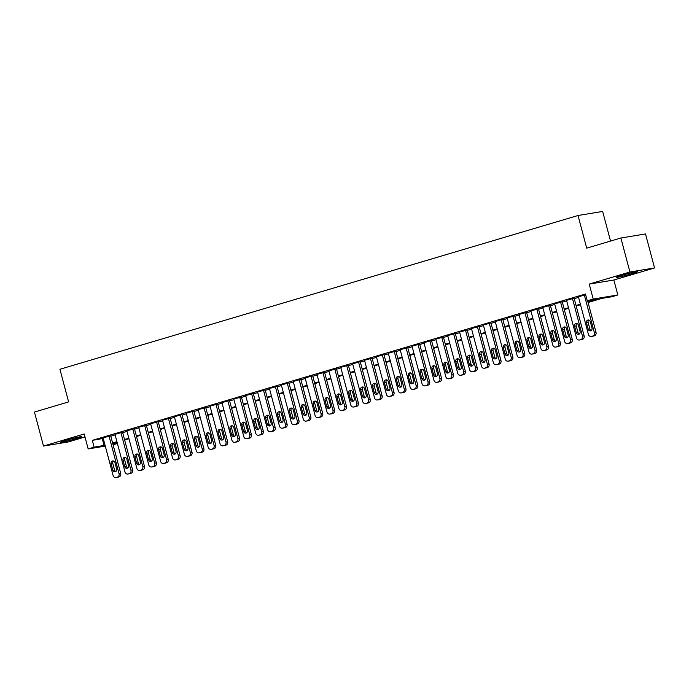 <?xml version="1.0" encoding="UTF-8"?>
<svg xmlns="http://www.w3.org/2000/svg" width="689" height="689" viewBox="0 0 689 689"><rect width="100%" height="100%" fill="white"/><g stroke="black" fill="none" stroke-linecap="round" stroke-linejoin="round"><path stroke-width="1.03" d="M76.453 438.583A10.99 0.577 165.1 0 0 81.879 436.611A10.99 0.577 165.1 0 0 66.066 440.288A10.99 0.577 165.1 0 0 60.632 442.26A10.99 0.577 165.1 0 0 76.453 438.583M631.977 273.705A10.99 0.577 165.1 0 0 637.411 271.733A10.99 0.577 165.1 0 0 621.599 275.411A10.99 0.577 165.1 0 0 616.164 277.383A10.99 0.577 165.1 0 0 631.977 273.705M117.414 443.501L113.082 444.793M610.54 241.072L602.651 211.445L578.028 215.502L59.926 369.27L68.616 401.911L34.45 412.048L43.493 446.05L68.125 441.994L84.997 436.981M578.028 215.502L586.709 248.143L620.875 238.006L645.507 233.941L654.55 267.943L629.918 272L589.224 284.083L593.203 299.043L617.835 294.978L611.892 296.744L601.902 298.389L588.079 302.497M589.224 284.083L613.847 280.018L654.55 267.943M613.847 280.018L617.835 294.978M620.875 238.006L629.918 272M110.679 435.775L103.092 437.885M122.564 432.244L114.977 434.354M134.45 428.722L126.862 430.832M146.326 425.191L138.747 427.301M158.212 421.668L150.624 423.778M170.097 418.137L162.509 420.247M181.982 414.614L174.395 416.724M193.859 411.083L186.28 413.193M205.744 407.561L198.156 409.671M217.629 404.03L210.042 406.14M229.515 400.507L221.927 402.617M241.391 396.976L233.812 399.086M253.276 393.453L245.689 395.564M265.162 389.922L257.574 392.032M277.047 386.4L269.459 388.51M288.924 382.869L281.345 384.979M300.809 379.346L293.221 381.456M312.694 375.815L305.106 377.925M324.579 372.293L316.992 374.403M336.456 368.761L328.877 370.88M348.341 365.239L340.754 367.349M360.226 361.708L352.639 363.826M372.103 358.185L364.524 360.295M383.988 354.654L376.401 356.773M395.874 351.132L388.286 353.242M407.759 347.601L400.171 349.719M419.635 344.078L412.056 346.188M431.521 340.547L423.933 342.666M443.406 337.024L435.818 339.134M455.291 333.493L447.704 335.612M467.168 329.971L459.589 332.081M479.053 326.44L471.465 328.558M490.938 322.917L483.351 325.027M502.824 319.386L495.236 321.505M514.7 315.863L507.121 317.974M526.585 312.332L518.998 314.451M538.471 308.81L530.883 310.92M550.356 305.279L542.768 307.397M562.233 301.756L554.654 303.866M574.118 298.225L566.53 300.344M587.924 301.928L597.242 299.164L587.261 300.809L585.452 294.005L92.309 440.366L103.247 438.437M110.791 436.197L115.123 434.914M122.676 432.675L127.009 431.383M134.562 429.144L138.894 427.86M146.447 425.621L150.779 424.329M158.324 422.09L162.656 420.807M170.209 418.567L174.541 417.276M182.094 415.036L186.426 413.753M193.979 411.514L198.311 410.222M205.856 407.983L210.188 406.699M217.741 404.46L222.073 403.168M229.626 400.929L233.959 399.646M241.512 397.407L245.844 396.115M253.388 393.875L257.72 392.592M265.274 390.353L269.606 389.061M277.159 386.822L281.491 385.539M289.044 383.299L293.368 382.007M300.921 379.768L305.253 378.485M312.806 376.246L317.138 374.962M324.691 372.715L329.023 371.431M336.568 369.192L340.9 367.909M348.453 365.661L352.785 364.378M360.338 362.138L364.67 360.855M372.224 358.607L376.556 357.324M384.1 355.085L388.432 353.801M395.986 351.554L400.318 350.27M407.871 348.031L412.203 346.748M419.756 344.5L424.088 343.217M431.633 340.977L435.965 339.694M443.518 337.446L447.85 336.163M455.403 333.924L459.735 332.641M467.288 330.393L471.62 329.109M479.165 326.87L483.497 325.587M491.05 323.339L495.382 322.056M502.936 319.817L507.268 318.533M514.821 316.285L519.144 315.002M526.697 312.763L531.03 311.48M538.583 309.232L542.915 307.949M550.468 305.709L554.8 304.426M562.345 302.178L566.677 300.895M574.23 298.656L578.562 297.372M585.633 294.685L578.415 296.813M105.288 446.11L88.175 448.935L84.196 433.975L43.493 446.05M88.175 448.935L94.117 447.17L105.055 445.24M92.309 440.366L94.117 447.17M587.261 300.809L593.203 299.043M112.893 444.078L117.371 443.337M580.526 304.736L576.193 306.028M568.64 308.267L564.308 309.55M556.755 311.79L552.423 313.082M544.878 315.321L540.546 316.604M532.993 318.843L528.661 320.127M521.108 322.374L516.776 323.658M509.223 325.897L504.891 327.18M497.346 329.428L493.014 330.711M485.461 332.951L481.129 334.234M473.576 336.482L469.243 337.765M461.69 340.004L457.367 341.288M449.814 343.535L445.482 344.819M437.928 347.058L433.596 348.341M426.043 350.589L421.711 351.872M414.167 354.112L409.834 355.395M402.281 357.643L397.949 358.926M390.396 361.165L386.064 362.448M378.511 364.696L374.179 365.98M366.634 368.219L362.302 369.502M354.749 371.75L350.417 373.033M342.864 375.272L338.532 376.556M330.978 378.804L326.646 380.087M319.102 382.326L314.77 383.609M307.216 385.857L302.884 387.14M295.331 389.38L290.999 390.663M283.446 392.911L279.114 394.194M271.569 396.433L267.237 397.717M259.684 399.964L255.352 401.248M247.799 403.487L243.467 404.77M235.914 407.018L231.59 408.301M224.037 410.541L219.705 411.824M212.152 414.072L207.82 415.355M200.266 417.594L195.934 418.878M188.381 421.125L184.058 422.409M176.505 424.648L172.172 425.931M164.619 428.179L160.287 429.462M152.734 431.702L148.402 432.985M140.857 435.233L136.525 436.516M128.972 438.755L124.64 440.038M117.087 442.286L112.755 443.57M112.608 443.001L116.932 441.718M124.485 439.47L128.817 438.187M136.37 435.948L140.702 434.664M148.256 432.416L152.588 431.133M160.132 428.894L164.464 427.611M172.017 425.363L176.35 424.079M183.903 421.84L188.235 420.557M195.788 418.309L200.12 417.026M207.665 414.787L211.997 413.503M219.55 411.255L223.882 409.972M231.435 407.733L235.767 406.45M243.32 404.202L247.652 402.919M255.197 400.679L259.529 399.396M267.082 397.148L271.414 395.865M278.967 393.626L283.3 392.342M290.853 390.095L295.185 388.811M302.729 386.572L307.061 385.289M314.615 383.041L318.947 381.758M326.5 379.518L330.832 378.235M338.385 375.987L342.709 374.704M350.262 372.465L354.594 371.182M362.147 368.934L366.479 367.65M374.032 365.411L378.364 364.128M385.909 361.88L390.241 360.597M397.794 358.358L402.126 357.074M409.679 354.826L414.011 353.543M421.565 351.304L425.897 350.021M433.441 347.773L437.773 346.489M445.327 344.25L449.659 342.967M457.212 340.719L461.544 339.436M469.097 337.197L473.429 335.913M480.974 333.665L485.306 332.382M492.859 330.143L497.191 328.86M504.744 326.612L509.076 325.329M516.629 323.089L520.962 321.806M528.506 319.558L532.838 318.275M540.391 316.036L544.723 314.752M552.277 312.505L556.609 311.221M564.162 308.982L568.485 307.699M576.038 305.451L580.371 304.168M102.291 438.721L104.099 445.525M584.341 294.978L594.357 332.649A2.816 2.472 -99.4 0 1 592.704 336.068L591.524 336.421A2.816 2.472 -99.4 0 1 588.423 334.406L578.398 296.735M591.257 336.482L592.919 336.215A2.816 2.472 80.6 0 0 593.186 336.154L594.374 335.801A2.816 2.472 80.6 0 0 596.028 332.374L587.614 300.748M591.989 328.067A2.256 1.981 80.6 0 1 588.182 329.196L586.451 322.667A2.256 1.981 80.6 0 1 590.249 321.539L591.989 328.067M591.248 330.505A2.256 1.981 80.6 0 1 589.853 328.92L588.113 322.392A2.256 1.981 80.6 0 1 588.854 319.954M572.456 298.501L582.481 336.172A2.816 2.472 -99.4 0 1 580.827 339.599L579.638 339.953A2.816 2.472 -99.4 0 1 576.538 337.937L566.513 300.266M579.371 340.013L581.034 339.737A2.816 2.472 80.6 0 0 581.301 339.677L582.489 339.324A2.816 2.472 80.6 0 0 584.143 335.896L574.101 298.148M580.104 331.598A2.256 1.981 80.6 0 1 576.305 332.727L574.566 326.198A2.256 1.981 80.6 0 1 578.372 325.07L580.104 331.598M579.371 334.036A2.256 1.981 80.6 0 1 577.968 332.451L576.228 325.923A2.256 1.981 80.6 0 1 576.969 323.477M560.57 302.032L570.595 339.703A2.816 2.472 -99.4 0 1 568.942 343.122L567.753 343.475A2.816 2.472 -99.4 0 1 564.653 341.46L554.628 303.789M567.486 343.535L569.148 343.268A2.816 2.472 80.6 0 0 569.415 343.208L570.604 342.855A2.816 2.472 80.6 0 0 572.258 339.427L562.215 301.679M568.218 335.121A2.256 1.981 80.6 0 1 564.42 336.249L562.68 329.721A2.256 1.981 80.6 0 1 566.487 328.593L568.218 335.121M567.486 337.558A2.256 1.981 80.6 0 1 566.082 335.974L564.351 329.445A2.256 1.981 80.6 0 1 565.083 327.008M548.685 305.554L558.71 343.225A2.816 2.472 -99.4 0 1 557.056 346.653L555.868 347.006A2.816 2.472 -99.4 0 1 552.767 344.991L542.743 307.32M555.61 347.067L557.272 346.791A2.816 2.472 80.6 0 0 557.539 346.731L558.719 346.378A2.816 2.472 80.6 0 0 560.372 342.95L550.33 305.201M556.342 338.652A2.256 1.981 80.6 0 1 552.535 339.78L550.804 333.252A2.256 1.981 80.6 0 1 554.602 332.124L556.342 338.652M555.601 341.089A2.256 1.981 80.6 0 1 554.197 339.505L552.466 332.976A2.256 1.981 80.6 0 1 553.198 330.531M536.809 309.085L546.825 346.756A2.816 2.472 -99.4 0 1 545.18 350.176L543.991 350.529A2.816 2.472 -99.4 0 1 540.891 348.513L530.866 310.842M543.724 350.589L545.387 350.322A2.816 2.472 80.6 0 0 545.654 350.262L546.842 349.909A2.816 2.472 80.6 0 0 548.496 346.481L538.445 308.732M544.456 342.175A2.256 1.981 80.6 0 1 540.65 343.303L538.919 336.775A2.256 1.981 80.6 0 1 542.717 335.646L544.456 342.175M543.716 344.612A2.256 1.981 80.6 0 1 542.321 343.027L540.581 336.499A2.256 1.981 80.6 0 1 541.321 334.062M524.923 312.608L534.948 350.279A2.816 2.472 -99.4 0 1 533.295 353.707L532.106 354.06A2.816 2.472 -99.4 0 1 529.006 352.045L518.981 314.373M531.839 354.12L533.501 353.845A2.816 2.472 80.6 0 0 533.768 353.784L534.957 353.431A2.816 2.472 80.6 0 0 536.61 350.003L526.568 312.255M532.571 345.706A2.256 1.981 80.6 0 1 528.773 346.834L527.033 340.306A2.256 1.981 80.6 0 1 530.84 339.177L532.571 345.706M531.839 348.143A2.256 1.981 80.6 0 1 530.435 346.558L528.696 340.03A2.256 1.981 80.6 0 1 529.436 337.584M513.038 316.139L523.063 353.81A2.816 2.472 -99.4 0 1 521.409 357.229L520.221 357.582A2.816 2.472 -99.4 0 1 517.12 355.567L507.095 317.896M519.954 357.643L521.625 357.376A2.816 2.472 80.6 0 0 521.883 357.315L523.072 356.962A2.816 2.472 80.6 0 0 524.725 353.535L514.683 315.786M520.695 349.228A2.256 1.981 80.6 0 1 516.888 350.356L515.148 343.828A2.256 1.981 80.6 0 1 518.955 342.7L520.695 349.228M519.954 351.666A2.256 1.981 80.6 0 1 518.55 350.081L516.819 343.553A2.256 1.981 80.6 0 1 517.551 341.115M501.153 319.662L511.178 357.333A2.816 2.472 -99.4 0 1 509.524 360.76L508.336 361.114A2.816 2.472 -99.4 0 1 505.235 359.098L495.219 321.427M508.077 361.174L509.739 360.898A2.816 2.472 80.6 0 0 510.006 360.838L511.195 360.485A2.816 2.472 80.6 0 0 512.84 357.057L502.798 319.308M508.809 352.759A2.256 1.981 80.6 0 1 505.003 353.888L503.271 347.359A2.256 1.981 80.6 0 1 507.07 346.231L508.809 352.759M508.069 355.197A2.256 1.981 80.6 0 1 506.665 353.612L504.934 347.084A2.256 1.981 80.6 0 1 505.666 344.638M489.276 323.193L499.292 360.864A2.816 2.472 -99.4 0 1 497.647 364.283L496.459 364.636A2.816 2.472 -99.4 0 1 493.358 362.621L483.334 324.95M496.192 364.696L497.854 364.429A2.816 2.472 80.6 0 0 498.121 364.369L499.31 364.016A2.816 2.472 80.6 0 0 500.963 360.588L490.921 322.84M496.924 356.282A2.256 1.981 80.6 0 1 493.126 357.41L491.386 350.882A2.256 1.981 80.6 0 1 495.184 349.754L496.924 356.282M496.183 358.719A2.256 1.981 80.6 0 1 494.788 357.135L493.048 350.606A2.256 1.981 80.6 0 1 493.789 348.169M477.391 326.715L487.416 364.386A2.816 2.472 -99.4 0 1 485.762 367.814L484.574 368.167A2.816 2.472 -99.4 0 1 481.473 366.152L471.448 328.481M484.307 368.227L485.969 367.952A2.816 2.472 80.6 0 0 486.236 367.892L487.424 367.538A2.816 2.472 80.6 0 0 489.078 364.111L479.036 326.362M485.039 359.813A2.256 1.981 80.6 0 1 481.241 360.941L479.501 354.413A2.256 1.981 80.6 0 1 483.308 353.285L485.039 359.813M484.307 362.25A2.256 1.981 80.6 0 1 482.903 360.666L481.163 354.137A2.256 1.981 80.6 0 1 481.904 351.691M465.506 330.246L475.531 367.917A2.816 2.472 -99.4 0 1 473.877 371.337L472.688 371.69A2.816 2.472 -99.4 0 1 469.588 369.674L459.563 332.003M472.421 371.75L474.092 371.483A2.816 2.472 80.6 0 0 474.351 371.423L475.539 371.07A2.816 2.472 80.6 0 0 477.193 367.642L467.151 329.893M473.162 363.336A2.256 1.981 80.6 0 1 469.355 364.464L467.616 357.935A2.256 1.981 80.6 0 1 471.422 356.807L473.162 363.336M472.421 365.773A2.256 1.981 80.6 0 1 471.018 364.188L469.287 357.66A2.256 1.981 80.6 0 1 470.019 355.223M453.62 333.769L463.645 371.44A2.816 2.472 -99.4 0 1 461.992 374.868L460.803 375.221A2.816 2.472 -99.4 0 1 457.703 373.205L447.686 335.534M460.545 375.281L462.207 375.005A2.816 2.472 80.6 0 0 462.474 374.945L463.663 374.592A2.816 2.472 80.6 0 0 465.316 371.164L455.265 333.416M461.277 366.867A2.256 1.981 80.6 0 1 457.47 367.995L455.739 361.467A2.256 1.981 80.6 0 1 459.537 360.338L461.277 366.867M460.536 369.304A2.256 1.981 80.6 0 1 459.141 367.719L457.401 361.191A2.256 1.981 80.6 0 1 458.133 358.745M441.744 337.3L451.769 374.971A2.816 2.472 -99.4 0 1 450.115 378.39L448.927 378.743A2.816 2.472 -99.4 0 1 445.826 376.728L435.801 339.057M448.66 378.804L450.322 378.537A2.816 2.472 80.6 0 0 450.589 378.468L451.777 378.123A2.816 2.472 80.6 0 0 453.431 374.695L443.389 336.947M449.392 370.389A2.256 1.981 80.6 0 1 445.594 371.517L443.854 364.989A2.256 1.981 80.6 0 1 447.652 363.861L449.392 370.389M448.66 372.827A2.256 1.981 80.6 0 1 447.256 371.242L445.516 364.714A2.256 1.981 80.6 0 1 446.257 362.276M429.858 340.822L439.883 378.494A2.816 2.472 -99.4 0 1 438.23 381.921L437.041 382.274A2.816 2.472 -99.4 0 1 433.941 380.259L423.916 342.588M436.774 382.335L438.437 382.059A2.816 2.472 80.6 0 0 438.704 381.999L439.892 381.646A2.816 2.472 80.6 0 0 441.546 378.218L431.503 340.469M437.506 373.92A2.256 1.981 80.6 0 1 433.708 375.049L431.969 368.52A2.256 1.981 80.6 0 1 435.775 367.392L437.506 373.92M436.774 376.358A2.256 1.981 80.6 0 1 435.37 374.773L433.631 368.245A2.256 1.981 80.6 0 1 434.371 365.799M417.973 344.354L427.998 382.025A2.816 2.472 -99.4 0 1 426.345 385.444L425.156 385.797A2.816 2.472 -99.4 0 1 422.056 383.782L412.031 346.111M424.889 385.857L426.56 385.59A2.816 2.472 80.6 0 0 426.818 385.521L428.007 385.177A2.816 2.472 80.6 0 0 429.66 381.749L419.618 344M425.63 377.443A2.256 1.981 80.6 0 1 421.823 378.571L420.083 372.043A2.256 1.981 80.6 0 1 423.89 370.915L425.63 377.443M424.889 379.88A2.256 1.981 80.6 0 1 423.485 378.295L421.754 371.767A2.256 1.981 80.6 0 1 422.486 369.33M406.088 347.876L416.113 385.547A2.816 2.472 -99.4 0 1 414.459 388.975L413.271 389.328A2.816 2.472 -99.4 0 1 410.17 387.313L400.154 349.642M413.012 389.388L414.675 389.113A2.816 2.472 80.6 0 0 414.942 389.052L416.13 388.699A2.816 2.472 80.6 0 0 417.784 385.272L407.733 347.523M413.744 380.974A2.256 1.981 80.6 0 1 409.938 382.102L408.207 375.574A2.256 1.981 80.6 0 1 412.005 374.446L413.744 380.974M413.004 383.411A2.256 1.981 80.6 0 1 411.609 381.827L409.869 375.298A2.256 1.981 80.6 0 1 410.61 372.852M394.211 351.407L404.236 389.078A2.816 2.472 -99.4 0 1 402.583 392.497L401.394 392.851A2.816 2.472 -99.4 0 1 398.294 390.835L388.269 353.164M401.127 392.911L402.789 392.644A2.816 2.472 80.6 0 0 403.056 392.575L404.245 392.23A2.816 2.472 80.6 0 0 405.899 388.803L395.856 351.054M401.859 384.496A2.256 1.981 80.6 0 1 398.061 385.625L396.321 379.096A2.256 1.981 80.6 0 1 400.12 377.968L401.859 384.496M401.127 386.934A2.256 1.981 80.6 0 1 399.723 385.349L397.984 378.821A2.256 1.981 80.6 0 1 398.724 376.383M382.326 354.93L392.351 392.601A2.816 2.472 -99.4 0 1 390.697 396.029L389.509 396.382A2.816 2.472 -99.4 0 1 386.408 394.366L376.383 356.695M389.242 396.442L390.904 396.166A2.816 2.472 80.6 0 0 391.171 396.106L392.36 395.753A2.816 2.472 80.6 0 0 394.013 392.325L383.971 354.577M389.974 388.028A2.256 1.981 80.6 0 1 386.176 389.156L384.436 382.628A2.256 1.981 80.6 0 1 388.243 381.499L389.974 388.028M389.242 390.465A2.256 1.981 80.6 0 1 387.838 388.88L386.098 382.352A2.256 1.981 80.6 0 1 386.839 379.906M370.441 358.461L380.466 396.132A2.816 2.472 -99.4 0 1 378.812 399.551L377.624 399.904A2.816 2.472 -99.4 0 1 374.523 397.889L364.498 360.218M377.357 399.964L379.028 399.698A2.816 2.472 80.6 0 0 379.286 399.629L380.474 399.284A2.816 2.472 80.6 0 0 382.128 395.856L372.086 358.108M378.097 391.55A2.256 1.981 80.6 0 1 374.291 392.678L372.551 386.15A2.256 1.981 80.6 0 1 376.358 385.022L378.097 391.55M377.357 393.987A2.256 1.981 80.6 0 1 375.953 392.403L374.222 385.874A2.256 1.981 80.6 0 1 374.954 383.437M358.564 361.983L368.581 399.654A2.816 2.472 -99.4 0 1 366.927 403.082L365.747 403.435A2.816 2.472 -99.4 0 1 362.647 401.42L352.622 363.749M365.48 403.496L367.142 403.22A2.816 2.472 80.6 0 0 367.409 403.16L368.598 402.807A2.816 2.472 80.6 0 0 370.251 399.379L360.201 361.63M366.212 395.081A2.256 1.981 80.6 0 1 362.405 396.209L360.674 389.681A2.256 1.981 80.6 0 1 364.472 388.553L366.212 395.081M365.471 397.519A2.256 1.981 80.6 0 1 364.076 395.934L362.336 389.406A2.256 1.981 80.6 0 1 363.077 386.96M346.679 365.514L356.704 403.186A2.816 2.472 -99.4 0 1 355.05 406.605L353.862 406.958A2.816 2.472 -99.4 0 1 350.761 404.943L340.736 367.271M353.595 407.018L355.257 406.751A2.816 2.472 80.6 0 0 355.524 406.682L356.713 406.338A2.816 2.472 80.6 0 0 358.366 402.91L348.324 365.161M354.327 398.604A2.256 1.981 80.6 0 1 350.529 399.732L348.789 393.204A2.256 1.981 80.6 0 1 352.596 392.075L354.327 398.604M353.595 401.041A2.256 1.981 80.6 0 1 352.191 399.456L350.451 392.928A2.256 1.981 80.6 0 1 351.192 390.491M334.794 369.037L344.819 406.708A2.816 2.472 -99.4 0 1 343.165 410.136L341.977 410.489A2.816 2.472 -99.4 0 1 338.876 408.474L328.851 370.803M341.71 410.549L343.372 410.274A2.816 2.472 80.6 0 0 343.639 410.213L344.827 409.86A2.816 2.472 80.6 0 0 346.481 406.432L336.439 368.684M342.442 402.135A2.256 1.981 80.6 0 1 338.643 403.263L336.904 396.735A2.256 1.981 80.6 0 1 340.711 395.607L342.442 402.135M341.71 404.572A2.256 1.981 80.6 0 1 340.306 402.987L338.566 396.459A2.256 1.981 80.6 0 1 339.307 394.013M322.908 372.568L332.933 410.239A2.816 2.472 -99.4 0 1 331.28 413.658L330.091 414.011A2.816 2.472 -99.4 0 1 326.991 411.996L316.966 374.325M329.833 414.072L331.495 413.805A2.816 2.472 80.6 0 0 331.762 413.736L332.942 413.391A2.816 2.472 80.6 0 0 334.596 409.964L324.553 372.215M330.565 405.657A2.256 1.981 80.6 0 1 326.758 406.786L325.027 400.257A2.256 1.981 80.6 0 1 328.825 399.129L330.565 405.657M329.824 408.095A2.256 1.981 80.6 0 1 328.42 406.51L326.689 399.982A2.256 1.981 80.6 0 1 327.421 397.544M311.032 376.091L321.048 413.762A2.816 2.472 -99.4 0 1 319.403 417.189L318.215 417.543A2.816 2.472 -99.4 0 1 315.114 415.527L305.089 377.856M317.948 417.603L319.61 417.327A2.816 2.472 80.6 0 0 319.877 417.267L321.065 416.914A2.816 2.472 80.6 0 0 322.719 413.486L312.668 375.738M318.68 409.188A2.256 1.981 80.6 0 1 314.873 410.317L313.142 403.788A2.256 1.981 80.6 0 1 316.94 402.66L318.68 409.188M317.939 411.626A2.256 1.981 80.6 0 1 316.544 410.041L314.804 403.513A2.256 1.981 80.6 0 1 315.545 401.067M299.147 379.622L309.172 417.293A2.816 2.472 -99.4 0 1 307.518 420.712L306.329 421.065A2.816 2.472 -99.4 0 1 303.229 419.05L293.204 381.379M306.062 421.125L307.725 420.858A2.816 2.472 80.6 0 0 307.992 420.79L309.18 420.445A2.816 2.472 80.6 0 0 310.834 417.017L300.792 379.269M306.794 412.711A2.256 1.981 80.6 0 1 302.996 413.839L301.257 407.311A2.256 1.981 80.6 0 1 305.063 406.183L306.794 412.711M306.062 415.148A2.256 1.981 80.6 0 1 304.659 413.564L302.919 407.035A2.256 1.981 80.6 0 1 303.66 404.598M287.261 383.144L297.286 420.815A2.816 2.472 -99.4 0 1 295.633 424.243L294.444 424.596A2.816 2.472 -99.4 0 1 291.344 422.581L281.319 384.91M294.177 424.657L295.848 424.381A2.816 2.472 80.6 0 0 296.106 424.321L297.295 423.968A2.816 2.472 80.6 0 0 298.948 420.54L288.906 382.791M294.918 416.242A2.256 1.981 80.6 0 1 291.111 417.37L289.371 410.842A2.256 1.981 80.6 0 1 293.178 409.714L294.918 416.242M294.177 418.679A2.256 1.981 80.6 0 1 292.773 417.095L291.042 410.566A2.256 1.981 80.6 0 1 291.774 408.121M275.376 386.675L285.401 424.346A2.816 2.472 -99.4 0 1 283.747 427.766L282.559 428.119A2.816 2.472 -99.4 0 1 279.458 426.103L269.433 388.432M282.301 428.179L283.963 427.912A2.816 2.472 80.6 0 0 284.23 427.843L285.418 427.499A2.816 2.472 80.6 0 0 287.063 424.071L277.021 386.322M283.033 419.765A2.256 1.981 80.6 0 1 279.226 420.893L277.495 414.365A2.256 1.981 80.6 0 1 281.293 413.236L283.033 419.765M282.292 422.202A2.256 1.981 80.6 0 1 280.888 420.617L279.157 414.089A2.256 1.981 80.6 0 1 279.889 411.652M263.499 390.198L273.516 427.869A2.816 2.472 -99.4 0 1 271.871 431.297L270.682 431.65A2.816 2.472 -99.4 0 1 267.582 429.635L257.557 391.963M270.415 431.71L272.077 431.435A2.816 2.472 80.6 0 0 272.344 431.374L273.533 431.021A2.816 2.472 80.6 0 0 275.187 427.593L265.144 389.845M271.147 423.296A2.256 1.981 80.6 0 1 267.349 424.424L265.609 417.896A2.256 1.981 80.6 0 1 269.408 416.767L271.147 423.296M270.407 425.733A2.256 1.981 80.6 0 1 269.011 424.148L267.272 417.62A2.256 1.981 80.6 0 1 268.012 415.174M251.614 393.729L261.639 431.4A2.816 2.472 -99.4 0 1 259.986 434.819L258.797 435.172A2.816 2.472 -99.4 0 1 255.697 433.157L245.672 395.486M258.53 435.233L260.192 434.966A2.816 2.472 80.6 0 0 260.459 434.897L261.648 434.552A2.816 2.472 80.6 0 0 263.301 431.125L253.259 393.376M259.262 426.818A2.256 1.981 80.6 0 1 255.464 427.947L253.724 421.418A2.256 1.981 80.6 0 1 257.531 420.29L259.262 426.818M258.53 429.256A2.256 1.981 80.6 0 1 257.126 427.671L255.386 421.143A2.256 1.981 80.6 0 1 256.127 418.705M239.729 397.252L249.754 434.923A2.816 2.472 -99.4 0 1 248.1 438.35L246.912 438.704A2.816 2.472 -99.4 0 1 243.811 436.688L233.786 399.017M246.645 438.764L248.316 438.488A2.816 2.472 80.6 0 0 248.574 438.428L249.762 438.075A2.816 2.472 80.6 0 0 251.416 434.647L241.374 396.898M247.385 430.349A2.256 1.981 80.6 0 1 243.579 431.478L241.839 424.949A2.256 1.981 80.6 0 1 245.646 423.821L247.385 430.349M246.645 432.787A2.256 1.981 80.6 0 1 245.241 431.202L243.51 424.674A2.256 1.981 80.6 0 1 244.242 422.228M227.844 400.783L237.869 438.454A2.816 2.472 -99.4 0 1 236.215 441.873L235.027 442.226A2.816 2.472 -99.4 0 1 231.926 440.211L221.91 402.54M234.768 442.286L236.43 442.019A2.816 2.472 80.6 0 0 236.697 441.95L237.886 441.606A2.816 2.472 80.6 0 0 239.531 438.178L229.489 400.43M235.5 433.872A2.256 1.981 80.6 0 1 231.693 435L229.962 428.472A2.256 1.981 80.6 0 1 233.76 427.344L235.5 433.872M234.76 436.309A2.256 1.981 80.6 0 1 233.364 434.725L231.625 428.196A2.256 1.981 80.6 0 1 232.357 425.759M215.967 404.305L225.992 441.976A2.816 2.472 -99.4 0 1 224.338 445.404L223.15 445.757A2.816 2.472 -99.4 0 1 220.049 443.742L210.024 406.071M222.883 445.817L224.545 445.542A2.816 2.472 80.6 0 0 224.812 445.482L226.001 445.128A2.816 2.472 80.6 0 0 227.654 441.701L217.612 403.952M223.615 437.403A2.256 1.981 80.6 0 1 219.817 438.531L218.077 432.003A2.256 1.981 80.6 0 1 221.875 430.875L223.615 437.403M222.874 439.84A2.256 1.981 80.6 0 1 221.479 438.256L219.739 431.727A2.256 1.981 80.6 0 1 220.48 429.281M204.082 407.836L214.107 445.507A2.816 2.472 -99.4 0 1 212.453 448.927L211.265 449.28A2.816 2.472 -99.4 0 1 208.164 447.264L198.139 409.593M210.998 449.34L212.66 449.073A2.816 2.472 80.6 0 0 212.927 449.004L214.115 448.66A2.816 2.472 80.6 0 0 215.769 445.232L205.727 407.483M211.73 440.926A2.256 1.981 80.6 0 1 207.932 442.054L206.192 435.526A2.256 1.981 80.6 0 1 209.999 434.397L211.73 440.926M210.998 443.363A2.256 1.981 80.6 0 1 209.594 441.778L207.854 435.25A2.256 1.981 80.6 0 1 208.595 432.813M192.197 411.359L202.221 449.03A2.816 2.472 -99.4 0 1 200.568 452.458L199.379 452.811A2.816 2.472 -99.4 0 1 196.279 450.795L186.254 413.124M199.112 452.871L200.783 452.595A2.816 2.472 80.6 0 0 201.042 452.535L202.23 452.182A2.816 2.472 80.6 0 0 203.884 448.754L193.842 411.006M199.853 444.457A2.256 1.981 80.6 0 1 196.046 445.585L194.307 439.057A2.256 1.981 80.6 0 1 198.113 437.928L199.853 444.457M199.112 446.894A2.256 1.981 80.6 0 1 197.709 445.309L195.977 438.781A2.256 1.981 80.6 0 1 196.709 436.335M180.311 414.89L190.336 452.561A2.816 2.472 -99.4 0 1 188.683 455.98L187.494 456.333A2.816 2.472 -99.4 0 1 184.394 454.318L174.377 416.647M187.236 456.394L188.898 456.127A2.816 2.472 80.6 0 0 189.165 456.058L190.353 455.713A2.816 2.472 80.6 0 0 192.007 452.285L181.956 414.537M187.968 447.979A2.256 1.981 80.6 0 1 184.161 449.107L182.43 442.579A2.256 1.981 80.6 0 1 186.228 441.451L187.968 447.979M187.227 450.417A2.256 1.981 80.6 0 1 185.832 448.832L184.092 442.304A2.256 1.981 80.6 0 1 184.833 439.866M168.435 418.412L178.46 456.084A2.816 2.472 -99.4 0 1 176.806 459.511L175.617 459.864A2.816 2.472 -99.4 0 1 172.517 457.849L162.492 420.178M175.35 459.925L177.013 459.649A2.816 2.472 80.6 0 0 177.28 459.589L178.468 459.236A2.816 2.472 80.6 0 0 180.122 455.808L170.08 418.059M176.083 451.51A2.256 1.981 80.6 0 1 172.284 452.639L170.545 446.11A2.256 1.981 80.6 0 1 174.343 444.982L176.083 451.51M175.35 453.948A2.256 1.981 80.6 0 1 173.947 452.363L172.207 445.835A2.256 1.981 80.6 0 1 172.948 443.389M156.549 421.944L166.574 459.615A2.816 2.472 -99.4 0 1 164.921 463.034L163.732 463.387A2.816 2.472 -99.4 0 1 160.632 461.372L150.607 423.701M163.465 463.447L165.127 463.18A2.816 2.472 80.6 0 0 165.394 463.111L166.583 462.767A2.816 2.472 80.6 0 0 168.237 459.339L158.194 421.59M164.197 455.033A2.256 1.981 80.6 0 1 160.399 456.161L158.659 449.633A2.256 1.981 80.6 0 1 162.466 448.505L164.197 455.033M163.465 457.47A2.256 1.981 80.6 0 1 162.061 455.885L160.322 449.357A2.256 1.981 80.6 0 1 161.062 446.92M144.664 425.466L154.689 463.137A2.816 2.472 -99.4 0 1 153.036 466.565L151.847 466.918A2.816 2.472 -99.4 0 1 148.746 464.903L138.722 427.232M151.58 466.978L153.251 466.703A2.816 2.472 80.6 0 0 153.509 466.642L154.698 466.289A2.816 2.472 80.6 0 0 156.351 462.862L146.309 425.113M152.321 458.564A2.256 1.981 80.6 0 1 148.514 459.692L146.774 453.164A2.256 1.981 80.6 0 1 150.581 452.036L152.321 458.564M151.58 461.001A2.256 1.981 80.6 0 1 150.176 459.417L148.445 452.888A2.256 1.981 80.6 0 1 149.177 450.442M132.788 428.997L142.804 466.668A2.816 2.472 -99.4 0 1 141.15 470.087L139.962 470.441A2.816 2.472 -99.4 0 1 136.87 468.425L126.845 430.754M139.703 470.501L141.366 470.234A2.816 2.472 80.6 0 0 141.633 470.165L142.821 469.812A2.816 2.472 80.6 0 0 144.475 466.393L134.424 428.644M140.435 462.086A2.256 1.981 80.6 0 1 136.629 463.215L134.898 456.686A2.256 1.981 80.6 0 1 138.696 455.558L140.435 462.086M139.695 464.524A2.256 1.981 80.6 0 1 138.3 462.939L136.56 456.411A2.256 1.981 80.6 0 1 137.3 453.973M120.902 432.52L130.927 470.191A2.816 2.472 -99.4 0 1 129.274 473.619L128.085 473.972A2.816 2.472 -99.4 0 1 124.985 471.956L114.96 434.285M127.818 474.032L129.48 473.756A2.816 2.472 80.6 0 0 129.747 473.696L130.936 473.343A2.816 2.472 80.6 0 0 132.589 469.915L122.547 432.167M128.55 465.618A2.256 1.981 80.6 0 1 124.752 466.746L123.012 460.218A2.256 1.981 80.6 0 1 126.819 459.089L128.55 465.618M127.818 468.055A2.256 1.981 80.6 0 1 126.414 466.47L124.675 459.942A2.256 1.981 80.6 0 1 125.415 457.496M109.017 436.042L119.042 473.722A2.816 2.472 -99.4 0 1 117.388 477.141L116.2 477.494A2.816 2.472 -99.4 0 1 113.099 475.479L103.074 437.808M115.933 477.555L117.595 477.288A2.816 2.472 80.6 0 0 117.862 477.219L119.051 476.866A2.816 2.472 80.6 0 0 120.704 473.446L110.662 435.698M116.665 469.14A2.256 1.981 80.6 0 1 112.867 470.268L111.127 463.74A2.256 1.981 80.6 0 1 114.934 462.612L116.665 469.14M115.933 471.577A2.256 1.981 80.6 0 1 114.529 469.993L112.789 463.464A2.256 1.981 80.6 0 1 113.53 461.027M596.028 332.374L594.357 332.649M594.374 335.801L592.704 336.068M593.186 336.154L591.524 336.421M588.182 329.196L589.853 328.92M586.451 322.667L588.113 322.392M584.143 335.896L582.481 336.172M582.489 339.324L580.827 339.599M581.301 339.677L579.638 339.953M576.305 332.727L577.968 332.451M574.566 326.198L576.228 325.923M572.258 339.427L570.595 339.703M570.604 342.855L568.942 343.122M569.415 343.208L567.753 343.475M564.42 336.249L566.082 335.974M562.68 329.721L564.351 329.445M560.372 342.95L558.71 343.225M558.719 346.378L557.056 346.653M557.539 346.731L555.868 347.006M552.535 339.78L554.197 339.505M550.804 333.252L552.466 332.976M548.496 346.481L546.825 346.756M546.842 349.909L545.18 350.176M545.654 350.262L543.991 350.529M540.65 343.303L542.321 343.027M538.919 336.775L540.581 336.499M536.61 350.003L534.948 350.279M534.957 353.431L533.295 353.707M533.768 353.784L532.106 354.06M528.773 346.834L530.435 346.558M527.033 340.306L528.696 340.03M524.725 353.535L523.063 353.81M523.072 356.962L521.409 357.229M521.883 357.315L520.221 357.582M516.888 350.356L518.55 350.081M515.148 343.828L516.819 343.553M512.84 357.057L511.178 357.333M511.195 360.485L509.524 360.76M510.006 360.838L508.336 361.114M505.003 353.888L506.665 353.612M503.271 347.359L504.934 347.084M500.963 360.588L499.292 360.864M499.31 364.016L497.647 364.283M498.121 364.369L496.459 364.636M493.126 357.41L494.788 357.135M491.386 350.882L493.048 350.606M489.078 364.111L487.416 364.386M487.424 367.538L485.762 367.814M486.236 367.892L484.574 368.167M481.241 360.941L482.903 360.666M479.501 354.413L481.163 354.137M477.193 367.642L475.531 367.917M475.539 371.07L473.877 371.337M474.351 371.423L472.688 371.69M469.355 364.464L471.018 364.188M467.616 357.935L469.287 357.66M465.316 371.164L463.645 371.44M463.663 374.592L461.992 374.868M462.474 374.945L460.803 375.221M457.47 367.995L459.141 367.719M455.739 361.467L457.401 361.191M453.431 374.695L451.769 374.971M451.777 378.123L450.115 378.39M450.589 378.468L448.927 378.743M445.594 371.517L447.256 371.242M443.854 364.989L445.516 364.714M441.546 378.218L439.883 378.494M439.892 381.646L438.23 381.921M438.704 381.999L437.041 382.274M433.708 375.049L435.37 374.773M431.969 368.52L433.631 368.245M429.66 381.749L427.998 382.025M428.007 385.177L426.345 385.444M426.818 385.521L425.156 385.797M421.823 378.571L423.485 378.295M420.083 372.043L421.754 371.767M417.784 385.272L416.113 385.547M416.13 388.699L414.459 388.975M414.942 389.052L413.271 389.328M409.938 382.102L411.609 381.827M408.207 375.574L409.869 375.298M405.899 388.803L404.236 389.078M404.245 392.23L402.583 392.497M403.056 392.575L401.394 392.851M398.061 385.625L399.723 385.349M396.321 379.096L397.984 378.821M394.013 392.325L392.351 392.601M392.36 395.753L390.697 396.029M391.171 396.106L389.509 396.382M386.176 389.156L387.838 388.88M384.436 382.628L386.098 382.352M382.128 395.856L380.466 396.132M380.474 399.284L378.812 399.551M379.286 399.629L377.624 399.904M374.291 392.678L375.953 392.403M372.551 386.15L374.222 385.874M370.251 399.379L368.581 399.654M368.598 402.807L366.927 403.082M367.409 403.16L365.747 403.435M362.405 396.209L364.076 395.934M360.674 389.681L362.336 389.406M358.366 402.91L356.704 403.186M356.713 406.338L355.05 406.605M355.524 406.682L353.862 406.958M350.529 399.732L352.191 399.456M348.789 393.204L350.451 392.928M346.481 406.432L344.819 406.708M344.827 409.86L343.165 410.136M343.639 410.213L341.977 410.489M338.643 403.263L340.306 402.987M336.904 396.735L338.566 396.459M334.596 409.964L332.933 410.239M332.942 413.391L331.28 413.658M331.762 413.736L330.091 414.011M326.758 406.786L328.42 406.51M325.027 400.257L326.689 399.982M322.719 413.486L321.048 413.762M321.065 416.914L319.403 417.189M319.877 417.267L318.215 417.543M314.873 410.317L316.544 410.041M313.142 403.788L314.804 403.513M310.834 417.017L309.172 417.293M309.18 420.445L307.518 420.712M307.992 420.79L306.329 421.065M302.996 413.839L304.659 413.564M301.257 407.311L302.919 407.035M298.948 420.54L297.286 420.815M297.295 423.968L295.633 424.243M296.106 424.321L294.444 424.596M291.111 417.37L292.773 417.095M289.371 410.842L291.042 410.566M287.063 424.071L285.401 424.346M285.418 427.499L283.747 427.766M284.23 427.843L282.559 428.119M279.226 420.893L280.888 420.617M277.495 414.365L279.157 414.089M275.187 427.593L273.516 427.869M273.533 431.021L271.871 431.297M272.344 431.374L270.682 431.65M267.349 424.424L269.011 424.148M265.609 417.896L267.272 417.62M263.301 431.125L261.639 431.4M261.648 434.552L259.986 434.819M260.459 434.897L258.797 435.172M255.464 427.947L257.126 427.671M253.724 421.418L255.386 421.143M251.416 434.647L249.754 434.923M249.762 438.075L248.1 438.35M248.574 438.428L246.912 438.704M243.579 431.478L245.241 431.202M241.839 424.949L243.51 424.674M239.531 438.178L237.869 438.454M237.886 441.606L236.215 441.873M236.697 441.95L235.027 442.226M231.693 435L233.364 434.725M229.962 428.472L231.625 428.196M227.654 441.701L225.992 441.976M226.001 445.128L224.338 445.404M224.812 445.482L223.15 445.757M219.817 438.531L221.479 438.256M218.077 432.003L219.739 431.727M215.769 445.232L214.107 445.507M214.115 448.66L212.453 448.927M212.927 449.004L211.265 449.28M207.932 442.054L209.594 441.778M206.192 435.526L207.854 435.25M203.884 448.754L202.221 449.03M202.23 452.182L200.568 452.458M201.042 452.535L199.379 452.811M196.046 445.585L197.709 445.309M194.307 439.057L195.977 438.781M192.007 452.285L190.336 452.561M190.353 455.713L188.683 455.98M189.165 456.058L187.494 456.333M184.161 449.107L185.832 448.832M182.43 442.579L184.092 442.304M180.122 455.808L178.46 456.084M178.468 459.236L176.806 459.511M177.28 459.589L175.617 459.864M172.284 452.639L173.947 452.363M170.545 446.11L172.207 445.835M168.237 459.339L166.574 459.615M166.583 462.767L164.921 463.034M165.394 463.111L163.732 463.387M160.399 456.161L162.061 455.885M158.659 449.633L160.322 449.357M156.351 462.862L154.689 463.137M154.698 466.289L153.036 466.565M153.509 466.642L151.847 466.918M148.514 459.692L150.176 459.417M146.774 453.164L148.445 452.888M144.475 466.393L142.804 466.668M142.821 469.812L141.15 470.087M141.633 470.165L139.962 470.441M136.629 463.215L138.3 462.939M134.898 456.686L136.56 456.411M132.589 469.915L130.927 470.191M130.936 473.343L129.274 473.619M129.747 473.696L128.085 473.972M124.752 466.746L126.414 466.47M123.012 460.218L124.675 459.942M120.704 473.446L119.042 473.722M119.051 476.866L117.388 477.141M117.862 477.219L116.2 477.494M112.867 470.268L114.529 469.993M111.127 463.74L112.789 463.464"/></g></svg>
